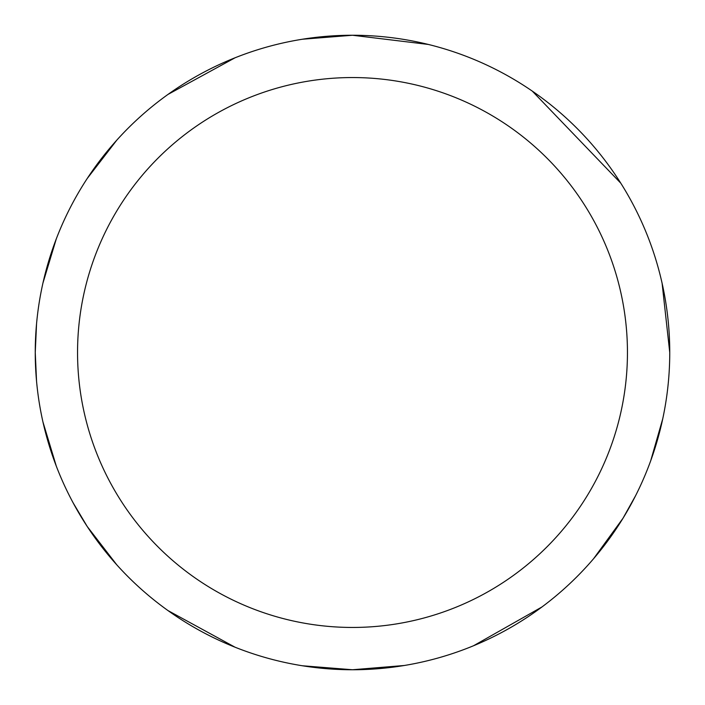<?xml version="1.0" encoding="UTF-8"?>
<svg xmlns="http://www.w3.org/2000/svg" width="705" height="705" viewBox="0 0 705 705"><rect width="100%" height="100%" fill="white"/><g stroke="black" fill="none" stroke-linecap="round" stroke-linejoin="round"><path stroke-width="1.06" d="M77.55 352.5A274.95 274.95 0 0 0 489.975 590.614A274.95 274.95 0 0 0 489.975 114.386A274.95 274.95 0 0 0 77.55 352.5M36.545 381.141L35.25 352.5A317.25 317.25 0 0 1 352.5 35.25A317.25 317.25 0 0 1 669.75 352.5A317.25 317.25 0 0 1 352.5 669.75A317.25 317.25 0 0 1 35.25 352.5L36.545 323.859M42.97 282.961L56.303 238.854M87.226 178.497L116.845 140.092M167.984 94.426L235.065 57.784M302.392 39.233L352.5 35.25L428.305 44.441M532.301 91.121L620.779 183.168M662.101 283.251L669.75 352.5M662.762 418.726L650.706 460.77M635.61 495.677L622.991 518.272L593.575 558.73M541.978 606.952L473.548 645.745M404.291 665.494L352.5 669.75L302.392 665.767M235.065 647.216L167.984 610.574M116.845 564.908L87.226 526.503L73.091 502.771M56.303 466.146L42.97 422.039"/></g></svg>
